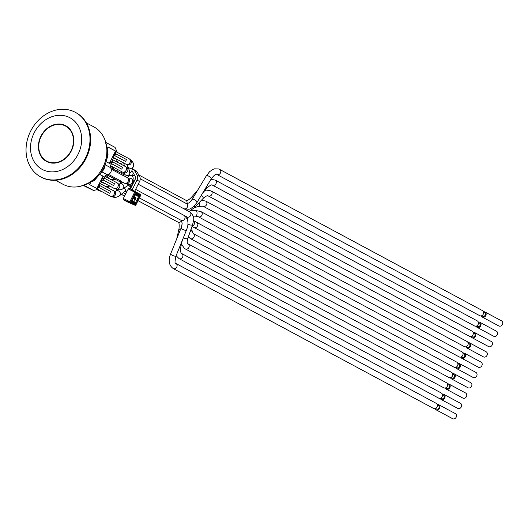 <?xml version="1.0" encoding="UTF-8"?>
<svg xmlns="http://www.w3.org/2000/svg" width="528" height="528" viewBox="0 0 528 528"><rect width="100%" height="100%" fill="white"/><g stroke="black" fill="none" stroke-linecap="round" stroke-linejoin="round"><path stroke-width="0.79" d="M181.375 227.753L182.186 223.232L181.19 220.387A2.878 2.396 118.2 0 1 181.045 220.301M192.119 199.709L189.07 202.924L186.496 203.643A2.878 2.396 118.2 0 1 187.282 207.247A2.878 2.396 118.2 0 1 183.883 208.771M97.805 189.42L110.24 196.099A3.142 2.614 -61.8 0 0 110.326 196.145A3.142 2.614 -61.8 0 0 114.055 194.522A3.142 2.614 -61.8 0 0 113.21 190.568L99.502 183.203M98.769 187.44L109.712 193.274L98.795 187.407M109.712 193.274L110.642 191.4L99.779 185.559M120.529 181.104L124.265 183.11A3.142 2.614 -61.8 0 0 124.351 183.157A3.142 2.614 -61.8 0 0 128.086 181.533A3.142 2.614 -61.8 0 0 127.241 177.58L123.334 175.481M111.243 169.145L123.268 175.606L123.757 174.629L109.824 167.138M108.372 174.326L120.628 180.906L120.14 181.889L106.168 174.471M120.14 181.889L106.201 174.398M100.551 181.097L114.094 188.377A3.142 2.614 -61.8 0 0 114.18 188.417A3.142 2.614 -61.8 0 0 117.909 186.793A3.142 2.614 -61.8 0 0 117.064 182.84L105.178 176.458M103.382 180.121L113.566 185.546L103.409 180.088M113.566 185.546L114.497 183.671L104.399 178.246M112.576 156.981L126.119 164.254A3.142 2.614 -61.8 0 0 126.205 164.3A3.142 2.614 -61.8 0 0 129.934 162.677A3.142 2.614 -61.8 0 0 129.089 158.723L115.381 151.358M114.642 155.588L125.591 161.423L114.675 155.562M115.658 153.714L126.522 159.548L125.591 161.423M110.293 166.201L110.477 166.3A3.142 2.614 -61.8 0 0 110.563 166.346A3.142 2.614 -61.8 0 0 112.081 166.511M96.98 189.631L98.452 190.423A3.142 2.614 -61.8 0 0 98.538 190.469A3.142 2.614 -61.8 0 0 100.056 190.628M100.294 181.612L102.307 182.695A3.142 2.614 -61.8 0 0 102.392 182.741A3.142 2.614 -61.8 0 0 103.91 182.906M112.319 157.496L114.332 158.578A3.142 2.614 -61.8 0 0 114.418 158.618A3.142 2.614 -61.8 0 0 115.936 158.783M110.55 165.686L122.265 171.983A3.142 2.614 -61.8 0 0 122.351 172.029A3.142 2.614 -61.8 0 0 126.08 170.405A3.142 2.614 -61.8 0 0 125.235 166.452L112.009 159.344M111.56 163.726L121.737 169.151L111.586 163.7M112.57 161.852L122.668 167.277L121.737 169.151M107.732 148.632L108.082 147.028L117.011 151.826L115.507 151.1L114.279 153.556L115.467 154.196L115.698 152.216L115.328 151.457A2.62 2.178 118.2 0 1 115.427 154.176L115.078 154.876L113.929 154.262L110.425 161.284L112.378 162.334L112.609 160.36L111.553 159.027A2.62 2.178 118.2 0 1 111.613 159.06A2.62 2.178 118.2 0 1 112.339 162.314L111.989 163.013L110.075 161.99L109.388 163.37M132.475 168.96A5.234 4.363 118.2 0 1 133.115 169.224A5.234 4.363 118.2 0 1 134.627 170.729L137.181 172.102L139.63 176.477L137.075 175.105A5.234 4.363 118.2 0 1 137.016 180.107L139.57 181.474L134.666 191.308L140.521 194.502A0.653 0.548 118.2 0 1 140.699 195.314L140.798 195.367A0.653 0.653 0 0 0 140.527 194.502L140.527 194.502A0.653 0.363 -64.3 0 1 140.527 194.502L135.293 191.69A0.653 0.363 -64.3 0 0 134.68 192.106L135.472 192.502A0.653 0.548 -61.8 0 0 135.293 191.69L129.056 188.272A1.023 0.568 -64.3 0 0 128.561 188.351L123.308 198.521A1.023 0.568 -64.3 0 0 123.354 199.709L128.581 202.521A1.023 0.568 -64.3 0 0 128.608 202.528A1.023 0.568 -64.3 0 0 128.641 202.541M129.056 188.272L130.396 188.991L135.247 179.256A2.878 2.396 -61.8 0 0 135.28 176.504L132.832 172.128A2.878 2.396 -61.8 0 0 132 171.303A2.878 2.396 -61.8 0 0 131.967 171.283M478.441 322.562L479.444 323.096A1.96 1.637 118.2 0 1 477.583 326.555L476.579 326.014M478.322 322.12A2.878 2.396 118.2 0 1 479.879 322.291A2.878 2.396 118.2 0 1 480.652 325.915A2.878 2.396 118.2 0 1 477.233 327.406A2.878 2.396 118.2 0 1 477.154 327.367A2.878 2.396 118.2 0 1 476.15 326.165M479.879 322.291L496.465 331.201A2.878 2.396 118.2 0 1 497.237 334.831A2.878 2.396 118.2 0 1 493.819 336.316A2.878 2.396 118.2 0 1 493.739 336.277L477.154 327.367M483.575 312.253L484.579 312.794A1.96 1.637 118.2 0 1 482.724 316.252L481.714 315.711M473.299 332.864L474.309 333.406A1.96 1.637 118.2 0 1 472.448 336.864L471.445 336.323M463.023 353.47L464.033 354.011A1.96 1.637 118.2 0 1 462.172 357.469L461.168 356.928M452.753 374.075L453.757 374.616A1.96 1.637 118.2 0 1 451.902 378.074L450.892 377.533M442.477 394.68L443.487 395.221A1.96 1.637 118.2 0 1 441.626 398.68L440.623 398.138M437.342 404.983L438.346 405.524A1.96 1.637 118.2 0 1 436.491 408.982L435.481 408.441M437.23 404.547A2.878 2.396 118.2 0 1 438.781 404.719A2.878 2.396 118.2 0 1 439.553 408.342A2.878 2.396 118.2 0 1 436.135 409.834A2.878 2.396 118.2 0 1 436.055 409.794A2.878 2.396 118.2 0 1 435.059 408.593M438.781 404.719L455.367 413.629A2.878 2.396 118.2 0 1 456.139 417.259A2.878 2.396 118.2 0 1 452.72 418.744A2.878 2.396 118.2 0 1 452.641 418.704L436.055 409.794M447.612 384.377L448.622 384.919A1.96 1.637 118.2 0 1 446.761 388.377L445.757 387.836M447.5 383.942A2.878 2.396 118.2 0 1 449.057 384.113A2.878 2.396 118.2 0 1 449.83 387.737A2.878 2.396 118.2 0 1 446.411 389.222A2.878 2.396 118.2 0 1 446.332 389.182A2.878 2.396 118.2 0 1 445.328 387.988M449.057 384.113L465.643 393.023A2.878 2.396 118.2 0 1 466.415 396.647A2.878 2.396 118.2 0 1 462.997 398.138A2.878 2.396 118.2 0 1 462.917 398.099L446.332 389.182M457.888 363.772L458.898 364.313A1.96 1.637 118.2 0 1 457.037 367.772L456.034 367.231M457.776 363.337A2.878 2.396 118.2 0 1 459.327 363.508A2.878 2.396 118.2 0 1 460.106 367.132A2.878 2.396 118.2 0 1 456.68 368.617A2.878 2.396 118.2 0 1 456.601 368.577A2.878 2.396 118.2 0 1 455.605 367.376M459.327 363.508L475.913 372.418A2.878 2.396 118.2 0 1 476.692 376.042A2.878 2.396 118.2 0 1 473.266 377.527A2.878 2.396 118.2 0 1 473.187 377.487L456.601 368.577M468.164 343.167L469.168 343.708A1.96 1.637 118.2 0 1 467.313 347.167L466.303 346.625M468.052 342.731A2.878 2.396 118.2 0 1 469.603 342.896A2.878 2.396 118.2 0 1 470.375 346.526A2.878 2.396 118.2 0 1 466.957 348.011A2.878 2.396 118.2 0 1 466.877 347.972A2.878 2.396 118.2 0 1 465.881 346.771M469.603 342.896L486.189 351.813A2.878 2.396 118.2 0 1 486.961 355.436A2.878 2.396 118.2 0 1 483.542 356.921A2.878 2.396 118.2 0 1 483.463 356.882L466.877 347.972M212.48 185.156A2.878 2.396 118.2 0 0 212.56 185.196A2.878 2.396 118.2 0 0 215.978 183.704A2.878 2.396 118.2 0 0 215.206 180.081L477.325 320.918A2.878 2.396 118.2 0 1 478.097 324.548A2.878 2.396 118.2 0 1 474.679 326.033A2.878 2.396 118.2 0 1 474.599 325.994L212.434 185.13C211.787 184.331 209.893 185.387 206.745 188.291A2.878 1.03 40.5 0 0 206.382 186.886M128.878 175.679L127.558 177.606M208.263 195.954A2.878 2.396 118.2 0 0 208.342 195.994A2.878 2.396 118.2 0 0 211.768 194.509A2.878 2.396 118.2 0 0 210.989 190.885L472.19 331.228A2.878 2.396 118.2 0 1 472.963 334.851A2.878 2.396 118.2 0 1 469.544 336.336A2.878 2.396 118.2 0 1 469.465 336.296L208.223 195.934C207.517 195.268 205.801 196.119 203.075 198.488A2.878 1.201 43.4 0 0 201.346 195.241M203.042 206.21A2.878 2.396 118.2 0 0 203.122 206.25A2.878 2.396 118.2 0 0 206.54 204.765A2.878 2.396 118.2 0 0 205.768 201.135L467.049 341.53A2.878 2.396 118.2 0 1 467.828 345.154A2.878 2.396 118.2 0 1 464.402 346.639A2.878 2.396 118.2 0 1 464.323 346.599L203.042 206.21L198.673 206.389A2.878 1.412 73.1 0 0 199.023 202.772M201.089 211.688L461.914 351.833A2.878 2.396 118.2 0 1 462.686 355.456A2.878 2.396 118.2 0 1 459.268 356.941A2.878 2.396 118.2 0 1 459.188 356.902L198.363 216.764L195.334 216.17A2.878 1.637 91.5 0 0 197.05 213.332A2.878 1.637 91.5 0 0 195.485 210.415L201.089 211.688A2.878 2.396 118.2 0 1 201.861 215.312A2.878 2.396 118.2 0 1 198.442 216.803A2.878 2.396 118.2 0 1 198.363 216.764M185.348 248.959A2.878 2.396 118.2 0 0 185.427 248.998A2.878 2.396 118.2 0 0 188.753 247.678A2.878 2.396 118.2 0 0 188.344 244.061A2.878 2.396 118.2 0 0 188.074 243.883L446.503 382.741A2.878 2.396 118.2 0 1 447.275 386.364A2.878 2.396 118.2 0 1 443.857 387.856A2.878 2.396 118.2 0 1 443.777 387.816L185.348 248.959L184.411 248.351L182.008 244.959L181.612 243.421M187.724 220.843L187.783 218.242L187.031 216.995A2.878 2.396 118.2 0 0 190.509 215.596A2.878 2.396 118.2 0 0 189.757 211.926C195.848 217.292 193.38 220.196 192.661 224.558A2.878 1.234 -160.7 0 1 188.324 224.195A2.878 1.234 -160.7 0 1 187.968 223.951A2.878 1.234 -160.7 0 1 187.915 223.912M216.922 174.478A2.878 2.396 118.2 0 0 217.001 174.517A2.878 2.396 118.2 0 0 217.246 174.616A2.878 2.396 118.2 0 0 220.493 172.894A2.878 2.396 118.2 0 0 219.648 169.409L482.46 310.616A2.878 2.396 118.2 0 1 483.239 314.239A2.878 2.396 118.2 0 1 479.813 315.731A2.878 2.396 118.2 0 1 479.741 315.691L216.751 174.405C216.117 173.567 214.295 175.019 211.286 178.754A2.878 0.917 31.1 0 0 209.299 176.484A2.878 0.917 31.1 0 0 206.356 175.784L192.139 199.366A2.878 0.917 31.1 0 1 193.565 199.353A2.878 0.917 31.1 0 1 196.159 200.838A2.878 0.917 31.1 0 1 197.069 202.336L211.286 178.754M173.243 268.58A2.878 2.396 118.2 0 0 173.323 268.62A2.878 2.396 118.2 0 0 176.695 267.221A2.878 2.396 118.2 0 0 176.114 263.597A2.878 2.396 118.2 0 0 175.969 263.512L436.227 403.346A2.878 2.396 118.2 0 1 437.006 406.976A2.878 2.396 118.2 0 1 433.58 408.461A2.878 2.396 118.2 0 1 433.501 408.421L173.243 268.58C168.901 265.386 168.049 260.462 170.689 253.803A2.878 0.805 -158 0 0 171.805 255.017A2.878 0.805 -158 0 0 176.029 255.961L186.463 230.096A2.878 0.805 -158 0 1 182.239 229.152A2.878 0.805 -158 0 1 182.015 229.007A2.878 0.805 -158 0 1 181.124 227.938L170.689 253.803M193.083 233.515A2.878 2.396 118.2 0 1 193.162 233.554L451.638 372.438A2.878 2.396 118.2 0 1 452.417 376.061A2.878 2.396 118.2 0 1 448.991 377.553A2.878 2.396 118.2 0 1 448.912 377.513L190.436 238.63L188.338 236.907M181.718 253.539A2.878 2.396 118.2 0 1 181.797 253.579L441.368 393.043A2.878 2.396 118.2 0 1 442.141 396.667A2.878 2.396 118.2 0 1 438.722 398.158A2.878 2.396 118.2 0 1 438.643 398.119L179.071 258.647L176.134 255.71M193.987 227.469A2.878 2.396 118.2 0 0 194.066 227.509A2.878 2.396 118.2 0 0 197.485 226.024A2.878 2.396 118.2 0 0 196.713 222.4L456.779 362.135A2.878 2.396 118.2 0 1 457.552 365.759A2.878 2.396 118.2 0 1 454.133 367.244A2.878 2.396 118.2 0 1 454.054 367.204L192.007 226.426M483.463 311.817A2.878 2.396 118.2 0 1 485.014 311.989A2.878 2.396 118.2 0 1 485.786 315.612A2.878 2.396 118.2 0 1 482.368 317.104A2.878 2.396 118.2 0 1 482.288 317.064A2.878 2.396 118.2 0 1 481.292 315.863M485.014 311.989L501.6 320.899A2.878 2.396 118.2 0 1 502.372 324.522A2.878 2.396 118.2 0 1 498.953 326.014A2.878 2.396 118.2 0 1 498.874 325.974L482.288 317.064M473.187 332.422A2.878 2.396 118.2 0 1 474.738 332.594A2.878 2.396 118.2 0 1 475.517 336.217A2.878 2.396 118.2 0 1 472.091 337.709A2.878 2.396 118.2 0 1 472.012 337.669A2.878 2.396 118.2 0 1 471.016 336.468M474.738 332.594L491.324 341.51A2.878 2.396 118.2 0 1 492.103 345.134A2.878 2.396 118.2 0 1 488.677 346.619A2.878 2.396 118.2 0 1 488.598 346.579L472.012 337.669M462.911 353.034A2.878 2.396 118.2 0 1 464.468 353.206A2.878 2.396 118.2 0 1 465.241 356.829A2.878 2.396 118.2 0 1 461.822 358.314A2.878 2.396 118.2 0 1 461.743 358.274A2.878 2.396 118.2 0 1 460.739 357.073M464.468 353.206L481.054 362.116A2.878 2.396 118.2 0 1 481.826 365.739A2.878 2.396 118.2 0 1 478.408 367.224A2.878 2.396 118.2 0 1 478.328 367.184L461.743 358.274M452.641 373.639A2.878 2.396 118.2 0 1 454.192 373.811A2.878 2.396 118.2 0 1 454.964 377.434A2.878 2.396 118.2 0 1 451.546 378.919A2.878 2.396 118.2 0 1 451.466 378.88A2.878 2.396 118.2 0 1 450.47 377.678M454.192 373.811L470.778 382.721A2.878 2.396 118.2 0 1 471.55 386.344A2.878 2.396 118.2 0 1 468.131 387.836A2.878 2.396 118.2 0 1 468.052 387.79L451.466 378.88M442.365 394.244A2.878 2.396 118.2 0 1 443.916 394.416A2.878 2.396 118.2 0 1 444.695 398.039A2.878 2.396 118.2 0 1 441.269 399.531A2.878 2.396 118.2 0 1 441.19 399.491A2.878 2.396 118.2 0 1 440.194 398.29M443.916 394.416L460.502 403.326A2.878 2.396 118.2 0 1 461.281 406.949A2.878 2.396 118.2 0 1 457.855 408.441A2.878 2.396 118.2 0 1 457.776 408.401L441.19 399.491M137.181 172.102A5.234 4.363 -61.8 0 0 135.67 170.597L133.115 169.224M139.57 181.474A5.234 4.363 -61.8 0 0 139.63 176.477M132.026 200.647L133.683 201.445L134.739 199.34L137.287 200.706L136.237 202.818L131.987 200.765M124.555 196.027L121.262 194.33M121.288 194.311L124.608 195.908M137.075 175.105L134.627 170.729M125.664 193.802L123.321 192.674M140.527 194.502L132.112 189.935L137.016 180.107M134.739 199.34L133.069 198.535M132.112 189.935L130.396 188.991M136.237 202.818L133.683 201.445M133.604 197.459L133.987 197.657A0.521 0.436 -61.8 0 0 133.954 197.096L133.795 197.076M135.821 198.211L135.742 198.053A0.521 0.436 118.2 0 1 135.775 198.614L135.472 199.228A0.521 0.436 118.2 0 1 135.102 199.531M133.168 198.581A0.521 0.436 -61.8 0 0 133.683 198.271L133.3 198.073M135.333 199.175L133.683 198.271L133.987 197.657L135.775 198.614M135.762 204.857L140.692 195.327M135.221 205.293A0.653 0.363 -64.3 0 1 135.168 205.28A0.653 0.653 0 0 0 136.006 204.97L135.914 204.91A0.653 0.548 118.2 0 1 135.155 205.273L128.581 202.521M128.608 202.528L135.168 205.28A0.653 0.363 -64.3 0 1 135.155 205.273L129.921 202.462A0.653 0.548 -61.8 0 0 130.687 202.105L123.308 198.521M123.354 199.709L129.921 202.462A0.653 0.363 -64.3 0 1 129.895 201.703L134.68 192.106L128.192 188.965M55.532 180.266L63.01 184.285A32.584 27.139 -61.8 0 0 102.887 167.369A32.584 27.139 -61.8 0 0 93.852 126.885L86.374 122.866M74.362 111.83A36.643 30.518 118.2 0 1 75.359 112.339A36.643 30.518 118.2 0 1 84.902 159.06A36.643 30.518 118.2 0 1 40.676 176.893A36.643 30.518 118.2 0 1 30.518 131.366A36.643 30.518 118.2 0 1 74.362 111.83M40.676 176.893L41.316 177.236A36.643 30.518 -61.8 0 0 85.543 159.403A36.643 30.518 -61.8 0 0 75.999 112.682L75.359 112.339M78.104 154.189A29.311 24.413 -61.8 0 0 69.181 117.361A29.311 24.413 -61.8 0 0 34.102 132.983A29.311 24.413 -61.8 0 0 43.032 169.818A29.311 24.413 -61.8 0 0 78.104 154.189M40.88 136.25A20.282 16.896 118.2 0 1 65.703 125.723A20.282 16.896 118.2 0 1 70.99 151.582A20.282 16.896 118.2 0 1 46.504 161.456A20.282 16.896 118.2 0 1 40.88 136.25M46.603 161.509A20.282 16.896 118.2 0 1 41.072 136.356A20.282 16.896 118.2 0 1 65.802 125.776M106.069 142.567L115.064 147.398L117.011 151.826M107.435 147.041L108.293 147.503M102.313 172.108L106.28 174.24A3.927 3.267 -61.8 0 0 110.88 172.108A3.927 3.267 -61.8 0 0 109.791 167.224L105.89 165.132L109.784 167.224L111.21 164.353L106.9 162.037M84.262 185.48L93.581 190.489L98.333 189.295L89.397 184.49L90.618 182.945M88.889 183.817L89.912 184.364M83.622 185.638L93.581 190.489M84.071 185.533L88.829 188.074L83.873 185.579M100.399 174.722L104.848 177.111L106.28 174.24M104.848 177.111L100.34 174.794M108.128 147.134L115.507 151.1M104.452 176.92A2.62 2.178 118.2 0 1 104.168 178.708L102.254 177.679L102.986 176.213M104.168 178.708L103.818 179.408L101.904 178.378L98.399 185.407L99.587 186.041L99.198 186.727A2.62 2.178 118.2 0 1 96.954 188.305L99.238 186.747L98.05 186.107L96.855 188.503M193.552 220.744L193.994 220.975A2.878 1.736 117.4 0 1 194.456 223.78A2.878 1.736 117.4 0 1 192.093 226.189M180.22 230.175A2.878 0.924 -167.3 0 1 179.956 230.056A2.878 0.924 -167.3 0 1 178.952 229.06L176.761 238.755M181.546 220.691A2.878 2.396 118.2 0 1 178.108 222.202A2.878 2.396 118.2 0 1 178.028 222.163C179.124 222.295 179.434 224.591 178.952 229.06M183.836 215.279A2.878 2.396 118.2 0 1 183.916 215.318A2.878 2.396 118.2 0 1 184.661 218.988A2.878 2.396 118.2 0 1 181.19 220.387L139.491 197.987M185.83 200.231A2.878 2.396 118.2 0 1 185.909 200.27L185.955 200.29C187.136 200.878 189.031 199.828 191.644 197.129A2.878 1.03 40.5 0 1 193.076 197.261A2.878 1.03 40.5 0 1 193.327 197.393M126.958 191.202A2.878 2.396 118.2 0 1 126.562 191.037L124.681 191.585A2.878 2.086 51.2 0 0 124.331 187.823M129.208 185.929A2.878 2.396 118.2 0 1 129.287 185.968A2.878 2.396 118.2 0 1 130.317 188.945M131.644 171.059L131.927 171.263A2.878 2.396 118.2 0 1 132.95 172.517A2.878 2.396 118.2 0 1 132.68 174.933M138.765 174.933L185.909 200.27A2.878 2.396 118.2 0 1 186.76 203.742M129.314 175.237L134.429 175.666A2.878 2.396 118.2 0 1 134.383 180.319A2.878 2.396 118.2 0 1 132.706 180.979M186.179 203.504A2.878 2.396 118.2 0 1 186.496 203.643L140.21 178.768M131.69 171.158L131.743 171.112A2.878 2.468 -161.2 0 1 129.954 172.623M131.743 171.112L133.228 166.756A2.878 2.468 -161.2 0 1 128.957 167.798A2.878 2.468 -161.2 0 1 127.776 166.313A2.878 2.468 -161.2 0 1 127.776 164.901L126.852 167.614M133.228 166.756C134.158 164.188 133.188 161.825 130.317 159.674A2.878 2.396 118.2 0 1 131.089 163.304A2.878 2.396 118.2 0 1 127.664 164.789A2.878 2.396 118.2 0 1 127.591 164.749L127.829 164.855M129.076 175.837A2.878 2.752 12.6 0 1 133.155 178.959L132.581 181.54C131.756 184.239 129.637 185.48 125.69 183.579A2.878 2.396 118.2 0 0 125.77 183.619A2.878 2.396 118.2 0 0 129.188 182.134A2.878 2.396 118.2 0 0 128.416 178.51L128.779 178.761M194.119 206.151A2.878 1.201 43.4 0 1 194.337 207.715L203.075 198.488M185.948 209.444A2.878 2.396 118.2 0 1 185.803 209.801M129.228 175.553L129.789 173.54A2.878 2.653 -164.4 0 1 124.153 172.702M129.789 173.54C129.512 169.699 128.509 167.706 126.773 167.574A2.878 2.396 118.2 0 1 127.552 171.197A2.878 2.396 118.2 0 1 124.126 172.682A2.878 2.396 118.2 0 1 124.054 172.643L123.539 174.511M132.469 181.942A2.878 2.396 118.2 0 1 129.479 185.882A2.878 2.396 118.2 0 1 128.693 185.651L129.083 185.856M128.423 184.496A2.878 2.284 57.9 0 1 127.552 185.803L128.693 185.651M128.363 178.484A2.878 2.752 12.6 0 1 132.581 181.54M122.72 162.433A2.878 1.525 166.7 0 1 119.717 163.482M116.866 159.284A2.878 2.396 118.2 0 1 116.371 159.258A2.878 2.396 118.2 0 1 115.837 159.086A2.878 2.396 118.2 0 1 115.757 159.047C116.035 158.651 116.675 159.812 117.678 162.525M118.18 169.785A2.878 1.683 159 0 1 115.982 170.452M113.447 167.244A2.878 2.396 118.2 0 1 113.124 167.237A2.878 2.396 118.2 0 1 112.418 167.046A2.878 2.396 118.2 0 1 112.339 167.006L114.147 169.607M120.483 181.196A2.878 1.254 93.4 0 1 120.483 183.44M192.661 224.558L187.876 238.227A2.878 1.234 -160.7 0 1 183.539 237.871A2.878 1.234 -160.7 0 1 183.374 237.765M122.509 182.167L119.823 183.856A2.878 2.284 57.9 0 1 121.044 183.579A2.878 2.284 57.9 0 1 123.631 185.777A2.878 2.284 57.9 0 1 122.885 188.734L127.552 185.803M119.823 183.856L118.681 184.008A2.878 2.396 118.2 0 1 119.453 187.631A2.878 2.396 118.2 0 1 116.035 189.116A2.878 2.396 118.2 0 1 115.955 189.077C119.011 190.113 121.328 190.001 122.885 188.734M187.783 218.242A2.878 2.396 118.2 0 1 187.123 218.889M117.777 189.743L116.266 190.958A2.878 2.086 51.2 0 1 117.711 190.634A2.878 2.086 51.2 0 1 120.206 192.727A2.878 2.086 51.2 0 1 119.876 195.446L124.681 191.585M116.266 190.958L114.391 191.499A2.878 2.396 118.2 0 1 115.163 195.122A2.878 2.396 118.2 0 1 111.745 196.614A2.878 2.396 118.2 0 1 111.665 196.568C114.51 197.908 117.249 197.531 119.876 195.446M182.279 240.478L180.873 246.682C180.398 251.15 180.701 253.453 181.797 253.579A2.878 2.396 118.2 0 1 182.569 257.202A2.878 2.396 118.2 0 1 179.15 258.687A2.878 2.396 118.2 0 1 179.071 258.647M180.873 246.682A2.878 0.924 -167.3 0 1 179.586 247.15M117.302 189.625A2.878 1.181 84.4 0 1 117.196 190.205M191.789 227.06L191.869 230.056A2.878 1.637 178.4 0 1 190.192 231.607M191.869 230.056L193.162 233.554A2.878 2.396 118.2 0 1 193.934 237.178A2.878 2.396 118.2 0 1 190.516 238.669A2.878 2.396 118.2 0 1 190.436 238.63M115.546 179.507L111.421 179.263A2.878 1.254 93.4 0 1 112.292 180.279M105.197 183.599A2.878 2.396 118.2 0 1 104.168 183.401A2.878 2.396 118.2 0 1 104.095 183.355L106.517 184.305M108.339 175.639A2.878 0.851 135.6 0 1 106.92 176.246A2.878 0.851 135.6 0 1 106.729 176.161L109.052 178.537M109.923 186.133L107.738 186.351A2.878 1.181 84.4 0 1 108.92 187.75A2.878 1.181 84.4 0 1 109.078 188.351M101.033 191.156A2.878 2.396 118.2 0 1 100.003 190.958A2.878 2.396 118.2 0 1 99.924 190.918L102.161 191.763M135.161 194.396L138.567 195.822A0.653 0.548 -61.8 0 0 139.333 195.466L136.138 193.75A0.653 0.548 118.2 0 1 135.439 194.132L138.567 195.822A0.653 0.363 115.7 0 1 138.593 196.581L136.699 200.389M135.148 199.558A0.521 0.521 0 0 0 135.544 199.274L135.848 198.66A0.521 0.521 0 0 0 135.782 198.092L134.224 196.211L135.742 198.053L133.848 196.97M136.277 202.732L139.385 196.977L134.93 194.806M139.385 196.977A1.307 0.726 115.7 0 0 139.333 195.466M136.138 193.75A1.307 0.726 115.7 0 0 134.917 194.581L131.848 200.376M132 200.435A1.307 0.726 115.7 0 0 132.053 201.947L135.247 203.663A0.653 0.548 -61.8 0 0 135.069 202.851A0.653 0.363 115.7 0 0 135.63 202.521M131.941 201.135L135.069 202.851L131.947 201.175A0.653 0.548 118.2 0 1 132.053 201.947M135.247 203.663A1.307 0.726 115.7 0 0 136.468 202.831M140.699 195.314L135.914 204.91L130.687 202.105L135.472 192.502L140.699 195.314M106.128 143.854A30.228 25.179 118.2 0 1 83.939 185.156M103.818 179.408A2.62 2.178 118.2 0 1 100.696 180.807L103.858 179.428L104.478 176.933M99.442 183.315A2.62 2.178 118.2 0 1 99.548 186.021M99.132 186.701L99.818 184.074L99.449 183.308M110.972 164.221L111.989 163.013A2.62 2.178 118.2 0 1 110.939 164.201M112.028 163.04L112.339 162.314M115.078 154.876A2.62 2.178 118.2 0 1 112.834 156.453L115.078 154.876M115.117 154.902L115.427 154.176M41.177 136.396A19.892 16.566 118.2 0 1 71.254 131.776A19.892 16.566 118.2 0 1 55.889 162.598A19.892 16.566 118.2 0 1 41.177 136.396M186.463 230.096C189.11 223.436 188.258 218.513 183.916 215.318L135.63 189.374M192.139 199.366L189.895 202.231M128.317 185.539L131.347 187.07M134.429 175.666L134.977 175.956M138.125 200.726L178.028 222.163M215.206 180.081L210.962 179.296M202.62 193.136L206.745 188.291M191.644 197.129L197.934 189.757M127.162 164.518L127.591 164.749M129.888 159.449L130.317 159.674M183.982 208.817L188.978 209.279L190.45 208.765L193.809 206.455L197.069 202.336M210.989 190.885L206.62 190.106L204.864 190.502M188.998 211.517L194.337 207.715L198.673 206.389M123.308 172.247L124.403 172.88L124.219 172.412M126.034 167.178L126.773 167.574M184.114 215.431L187.031 216.995M132.647 181.243L133.914 181.922M138.197 184.219L189.757 211.926M205.768 201.135L201.498 200.158M123.697 162.954L124.423 166.01M115.375 158.842L115.757 159.047M120.958 171.277L121.849 173.6M193.162 216.11L195.334 216.17M191.301 210.302L195.485 210.415M111.52 166.571L112.339 167.006M188.074 243.883L187.922 243.791C187.024 243.23 187.004 241.375 187.876 238.227M115.137 188.641L115.955 189.077M117.863 183.566L118.681 184.008M219.648 169.409L218.566 168.94L214.447 168.841L212.975 169.363L209.616 171.666L206.356 175.784M125.314 183.374L125.69 183.579M128.04 178.306L128.416 178.51M126.562 191.037L126.938 191.242M182.061 224.624L181.124 227.938M175.969 263.512L175.883 263.459C174.695 264.033 174.742 261.532 176.029 255.961M111.283 196.37L111.665 196.568M114.008 191.294L115.678 191.354M111.421 179.263L110.213 179.164M103.349 182.959L104.095 183.355M107.738 186.351L105.501 186.43M99.495 190.687L99.924 190.918M196.713 222.4L193.994 220.975M106.729 176.161L105.785 175.23M121.255 194.33L123.004 195.274M131.875 201.135L135.359 194.099M105.277 140.791L108.055 154.836L103.983 169.316L94.156 180.701L80.909 186.133M65.894 125.822C55.942 121.968 47.652 125.466 41.019 136.323C36.498 147.431 38.392 155.846 46.695 161.555"/></g></svg>
